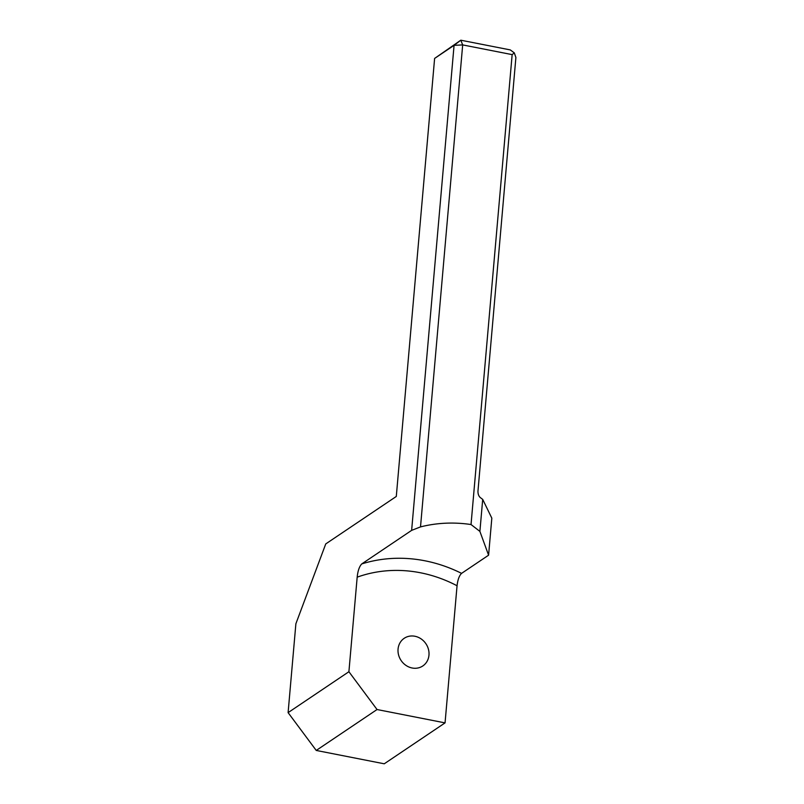 <?xml version="1.0" encoding="UTF-8"?>
<svg xmlns="http://www.w3.org/2000/svg" width="804" height="804" viewBox="0 0 804 804"><rect width="100%" height="100%" fill="white"/><g stroke="black" fill="none" stroke-linecap="round" stroke-linejoin="round"><path stroke-width="1.21" d="M361.77 563.916C359.368 566.398 357.84 570.82 357.177 577.161A136.68 122.761 -123.9 0 1 420.452 572.77A136.68 122.761 -123.9 0 1 457.054 585.754L445.054 722.886L377.046 709.53L316.243 750.444L288.103 712.635L295.882 623.763L325.751 543.916L396.292 496.46L434.612 58.431L454.069 45.336L411.638 530.369L361.77 563.916A146.68 131.735 56.1 0 1 424.934 560.79A146.68 131.735 56.1 0 1 461.576 573.373L488.591 555.192L479.898 531.404L471.033 524.54A146.68 131.735 -123.9 0 0 420.512 526.901L462.682 44.913L512.148 54.622L471.033 524.54M411.638 530.369L420.512 526.901M412.12 667.993A16.673 14.974 -123.9 0 1 398.583 654.969A16.673 14.974 -123.9 0 1 404.211 638.296A16.673 14.974 -123.9 0 1 414.904 636.255A16.673 14.974 -123.9 0 1 428.442 649.27A16.673 14.974 -123.9 0 1 422.814 665.953A16.673 14.974 -123.9 0 1 412.12 667.993M445.054 722.886L384.252 763.8L316.243 750.444M377.046 709.53L348.906 671.722L357.177 577.161M434.612 58.431L460.803 40.2L454.069 45.336L462.682 44.913L460.803 40.2L510.269 49.908L514.299 52.873L515.897 57.476L477.968 491.063C477.898 493.867 478.641 496.018 480.199 497.495L482.701 499.395L491.827 518.158L488.591 555.192M457.054 585.754C457.757 579.694 459.255 575.574 461.576 573.373M514.299 52.873L512.148 54.622M348.906 671.722L288.103 712.635M482.701 499.395L479.898 531.404"/></g></svg>
